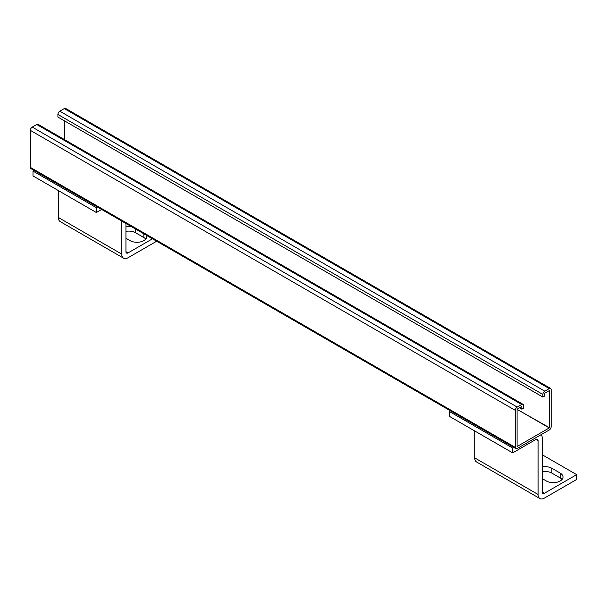 <?xml version="1.0" encoding="UTF-8"?>
<svg xmlns="http://www.w3.org/2000/svg" width="607" height="607" viewBox="0 0 607 607"><rect width="100%" height="100%" fill="white"/><g stroke="black" fill="none" stroke-linecap="round" stroke-linejoin="round"><path stroke-width="0.91" d="M517.088 446.357L517.088 409.346L549.274 427.927L517.217 446.433M542.878 397.054L542.878 394.459A2.678 1.548 -60 0 1 544.775 391.174L549.274 388.579A2.678 1.548 -60 0 1 550.61 388.442L65.639 108.448A2.678 1.548 -60 0 0 64.296 108.585L59.805 111.18A2.678 1.548 -60 0 0 57.908 114.465L57.908 117.06L542.878 397.054L544.638 396.037L544.775 393.215L549.365 390.604L549.274 427.927M517.088 409.346L549.403 427.7M521.716 406.523L517.217 409.118M521.845 406.599L521.845 409.194L523.613 408.177L523.613 405.582A2.678 1.548 -60 0 0 523.059 404.353L38.082 124.359A2.678 1.548 -60 0 0 36.746 124.488L521.716 404.49A2.678 1.548 -60 0 1 523.059 404.353M550.61 388.442A2.678 1.548 -60 0 1 551.164 389.671L551.164 426.683A2.678 1.548 -60 0 1 549.274 429.968L517.217 448.474A2.678 1.548 -60 0 1 515.882 448.603A2.678 1.548 -60 0 1 515.32 447.382L515.32 410.37A2.678 1.548 -60 0 1 517.217 407.085L521.716 404.49M64.433 139.572L64.433 120.823M515.882 448.603L30.904 168.609A2.678 1.548 -60 0 1 30.35 167.38L30.35 130.368A2.678 1.548 -60 0 1 32.247 127.091L36.746 124.488M521.845 409.194L519.471 407.821M152.486 238.801L128.047 252.907A2.989 1.73 -60 0 1 126.552 253.058A2.989 1.73 -60 0 1 125.937 251.685L125.937 223.475M97.461 207.033L96.354 207.677L96.354 212.511L101.65 209.453M121.749 221.054L121.749 254.105A8.915 5.144 120 0 0 123.593 258.187A8.915 5.144 120 0 0 128.047 257.747L156.674 241.222M123.593 258.187L60.237 221.608A8.915 5.144 -60 0 1 58.393 217.526L58.393 190.598M96.354 212.511L32.998 175.931L32.998 171.098L34.106 170.453M125.937 238.248L130.08 240.638A9.727 5.615 0 0 0 140.68 241.859A9.727 5.615 0 0 0 146.682 236.669A9.727 5.615 0 0 0 146.378 235.281M131.082 226.441A9.727 5.615 0 0 0 125.937 226.494M145.733 239.09A9.727 5.615 0 0 0 143.836 237.534L135.543 232.747A9.727 5.615 0 0 0 125.937 231.328M32.998 171.098L96.354 207.677M513.788 447.397L512.68 448.042L512.68 452.875L535.958 439.438A2.989 1.73 -60 0 1 537.453 439.286A2.989 1.73 -60 0 1 538.075 440.659L538.075 494.47A8.915 5.144 120 0 0 539.919 498.552A8.915 5.144 120 0 0 544.38 498.112L576.65 479.477L576.65 474.644L544.38 493.271A2.989 1.73 -60 0 1 542.878 493.423A2.989 1.73 -60 0 1 542.263 492.049L542.263 438.239A8.915 5.144 120 0 0 541.087 434.688M539.919 498.552L476.563 461.973A8.915 5.144 -60 0 1 474.72 457.89L474.72 430.962M512.68 452.875L449.324 416.296L449.324 411.463L450.432 410.818M542.263 454.787L576.65 474.644M542.263 478.612L546.406 481.002A9.727 5.615 0 0 0 557.006 482.224A9.727 5.615 0 0 0 563.008 477.034A9.727 5.615 0 0 0 560.162 473.065L551.869 468.278A9.727 5.615 0 0 0 542.263 466.859M562.059 479.454A9.727 5.615 0 0 0 560.162 477.899L551.869 473.111A9.727 5.615 0 0 0 542.263 471.692M449.324 411.463L512.68 448.042M32.247 127.091L517.217 407.085M30.35 130.368L515.32 410.37M30.35 167.38L515.32 447.382M64.296 108.585L549.274 388.579M59.805 111.18L544.775 391.174M57.908 114.465L542.878 394.459M125.937 251.685L128.047 252.907M121.749 254.105L58.393 217.526M135.543 229.021L135.543 232.747M143.836 233.809L143.836 237.534M542.263 492.049L544.38 493.271M538.075 494.47L474.72 457.89M538.075 440.659L535.958 439.438M551.869 468.278L551.869 473.111M560.162 473.065L560.162 477.899"/></g></svg>
